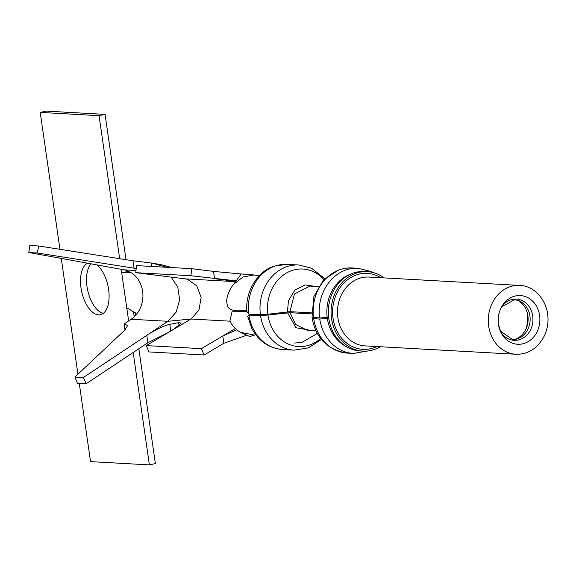 <?xml version="1.0" encoding="UTF-8"?>
<svg xmlns="http://www.w3.org/2000/svg" width="576" height="576" viewBox="0 0 576 576"><rect width="100%" height="100%" fill="white"/><g stroke="black" fill="none" stroke-linecap="round" stroke-linejoin="round"><path stroke-width="0.86" d="M191.671 268.668L190.915 275.731L135.749 272.671L136.505 265.608L191.671 268.668L213.487 271.397L239.594 273.838L240.977 274.306L233.59 284.342L242.928 277.042L254.11 274.975L258.062 275.623M236.786 329.782L222.79 335.974L223.841 343.267L246.096 335.426M254.65 335.088L249.71 336.521L240.509 332.359L254.549 335.102M190.915 275.731L236.326 280.872M235.368 328.507L201.427 348.66L146.261 345.6L191.03 319.018L198.958 310.025L201.132 297.454L196.805 285.862L187.524 279.324L185.242 278.863L235.721 281.664M223.841 343.267L204.106 354.982L148.939 351.922L146.261 345.6M204.106 354.982L201.427 348.66M135.749 272.671L185.242 278.863M235.951 281.369L214.538 278.683L213.487 271.397M171.785 267.566L161.834 264.859L151.834 263.038L166.831 267.286M151.834 263.038L151.099 263.002L151.596 266.443M136.195 268.502L37.174 252.979L28.8 252.511L124.013 269.842L135.979 270.504M171.151 277.099L177.811 287.15L179.633 299.83L176.177 312.077L167.918 321.3L146.794 335.34C155.707 329.609 163.375 325.937 169.79 324.317L178.675 322.69L181.217 323.071L173.318 329.537M168.847 332.194L147.859 342.742L86.234 383.688L77.342 383.191L74.923 377.064L83.297 377.525L146.794 335.34L147.859 342.742M127.613 270.871L127.706 271.519L128.383 271.541M135.526 313.02L126.742 307.742L128.642 320.926M124.985 329.911L124.128 323.921L131.141 319.262A26.654 22.795 93.2 0 0 133.416 317.534C135.799 314.95 136.339 313.308 135.043 312.61L135.324 312.775M129.672 272.297L129.319 272.887C130.493 272.635 129.6 271.843 126.641 270.511A26.647 22.788 93.2 0 0 124.013 269.842M28.8 252.511L29.837 245.491L38.736 245.988L132.998 260.777L151.099 263.002M127.706 271.519L121.709 272.815L129.751 272.729M124.128 323.921L127.627 325.49L124.79 330.098L74.923 377.064M86.234 383.688L83.297 377.525M38.736 245.988L37.174 252.979M325.361 317.722L328.673 317.534M266.162 314.438L290.333 311.681M260.554 315.756L248.947 315.115A42.638 36.468 93.2 0 0 282.514 349.502L294.113 350.143A42.638 36.468 -86.8 0 1 260.554 315.756L290.095 312.71L311.702 313.906M260.402 314.712A42.638 36.468 -86.8 0 1 298.836 264.996L287.23 264.348A42.638 36.468 93.2 0 0 248.796 314.064L260.402 314.712L267.84 314.251A38.837 33.214 -86.8 0 1 285.523 273.586A38.837 33.214 -86.8 0 1 323.87 279.511M328.781 318.377L319.745 319.039L313.718 318.708L312.163 318.283L313.33 317.642M313.574 317.657A42.638 36.468 -86.8 0 1 351.994 267.941L345.658 268.186L339.206 269.669L323.597 279.799L313.841 296.647L312.012 317.218L319.594 317.988L328.651 317.326M233.59 284.342A30.204 25.834 93.2 0 0 226.807 299.102C226.411 305.734 228.434 309.398 232.884 310.09L246.931 310.327M247.003 311.378L232.157 311.22L229.896 321.12A30.204 25.834 93.2 0 0 240.509 332.359M252.778 314.287L248.947 315.115L247.673 316.31L251.806 328.493C258.682 341.215 268.92 348.214 282.514 349.502M311.652 312.862L289.951 311.659L267.84 314.251M248.796 314.064L247.068 312.055C244.462 293.45 256.946 270.994 274.572 266.033L287.23 264.348M79.258 383.299L90.54 461.628L149.386 464.89L133.193 352.49M126.742 307.742L121.205 269.33M119.671 258.682L99.065 115.668L40.219 112.406L59.947 249.314M61.258 258.422L77.947 374.213M96.775 264.881A26.654 13.45 77.8 0 1 108.972 292.896A26.654 13.45 77.8 0 1 100.44 314.698A26.654 13.45 77.8 0 1 82.058 293.191A26.654 13.45 77.8 0 1 87.502 263.196M40.219 112.406L46.217 111.11L105.062 114.372L126 259.675M133.51 311.774L134.222 316.757M138.83 348.739L155.383 463.594L149.386 464.89M91.022 263.837A26.654 13.45 -102.2 0 0 88.013 291.722A26.654 13.45 -102.2 0 0 103.284 313.358M99.065 115.668L105.062 114.372M526.939 311.674A29.045 24.84 -86.8 0 1 525.974 328.968M380.225 346.738A39.802 34.034 -86.8 0 1 362.938 351.115L360.18 350.964A39.802 34.034 -86.8 0 1 328.802 318.492A39.802 34.034 -86.8 0 1 364.586 271.49L367.344 271.642A39.802 34.034 -86.8 0 1 384.041 277.906M362.938 351.115A39.802 34.034 -86.8 0 1 331.56 318.643A39.802 34.034 -86.8 0 1 367.344 271.642M516.895 300.06A20.693 17.69 -86.8 0 1 528.077 320.414A20.693 17.69 -86.8 0 1 514.714 339.401M229.932 321.178L191.03 319.018L167.918 321.3L131.141 319.262M171.115 267.523L161.834 264.859M178.675 322.69L179.107 325.678M133.416 317.534L137.498 313.063A26.654 22.795 93.2 0 0 131.731 272.995L126.641 270.511M170.755 331.056L169.79 324.317M132.998 260.777L134.064 268.178M320.602 338.486A38.837 33.214 -86.8 0 1 267.991 315.295M312.163 318.29C315.936 338.314 327.643 349.913 347.285 353.095A42.638 36.468 -86.8 0 1 313.718 318.708M319.594 317.988A42.638 36.468 -86.8 0 1 358.027 268.279L370.613 271.433L372.55 272.405M347.285 353.095L353.304 353.426A42.638 36.468 -86.8 0 1 319.745 319.039M327.204 317.513A38.7 33.098 -86.8 0 1 350.258 274.298M346.255 346.579A38.7 33.098 -86.8 0 1 327.355 318.557M233.035 311.134L237.514 310.169M287.467 311.818L288.454 300.65L294.898 290.03L305.122 284.904L315.101 286.358M312.638 330.71L295.992 327.744L287.618 312.862M289.951 311.659L294.422 293.998L310.003 286.078L318.456 286.546M315.994 330.898L307.548 330.43L295.546 324.454L290.095 312.71M376.942 346.55A38.023 32.515 -86.8 0 1 333.058 318.319A38.023 32.515 -86.8 0 1 346.284 280.793A38.023 32.515 -86.8 0 1 380.758 277.718M519.674 285.422L368.892 277.063A34.466 29.477 93.2 0 0 337.896 317.772A34.466 29.477 93.2 0 0 365.076 345.895L515.858 354.254A34.466 29.477 -86.8 0 1 488.678 326.131A34.466 29.477 -86.8 0 1 519.674 285.422C529.229 285.422 542.455 293.105 546.962 310.255C548.978 319.14 548.114 327.679 544.356 335.873C537.682 348.394 528.185 354.521 515.858 354.254M498.442 324.36A24.386 20.858 -86.8 0 1 502.236 305.77A24.386 20.858 -86.8 0 1 533.678 302.263A24.386 20.858 -86.8 0 1 531.641 339.07A24.386 20.858 -86.8 0 1 500.774 332.107A24.386 20.858 -86.8 0 1 498.442 324.36M501.624 306.799A20.671 17.683 -86.8 0 1 527.904 305.006A20.671 17.683 -86.8 0 1 526.205 335.7A20.671 17.683 -86.8 0 1 500.285 331.02L512.453 339.473L515.945 339.192A19.966 17.078 -86.8 0 0 530.114 320.522A19.966 17.078 -86.8 0 0 518.098 300.406L514.656 299.736L501.617 306.806M254.203 274.982L239.594 273.838M133.733 311.933L135.648 313.358M127.742 271.966L128.592 271.368M317.311 333.454L301.802 342.461L294.509 343.051M298.836 264.996L311.479 268.178L324.749 278.626M321.372 339.466L308.498 347.854L294.113 350.143M352.008 267.941L358.027 268.279M368.194 350.935L353.304 353.426M259.121 275.897L257.947 275.602M237.067 310.162L232.308 311.191M500.774 332.107L498.456 324.396C497.599 317.52 498.859 311.306 502.236 305.77"/></g></svg>
